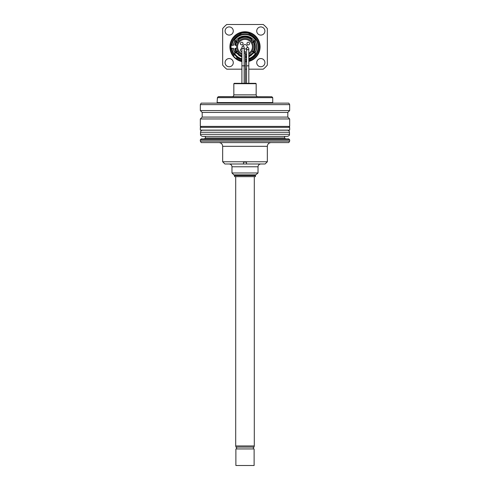 <?xml version="1.0" encoding="UTF-8"?>
<svg xmlns="http://www.w3.org/2000/svg" width="490" height="490" viewBox="0 0 490 490"><rect width="100%" height="100%" fill="white"/><g stroke="black" fill="none" stroke-linecap="round" stroke-linejoin="round"><path stroke-width="0.73" d="M289.48 134.309L289.48 132.263L200.52 132.263L200.52 134.309L289.48 134.309C289.694 135.191 289.008 135.877 287.434 136.355L284.641 136.355L284.641 137.935L285.572 138.866L204.428 138.866L285.572 138.866M201.261 138.866L288.739 138.866L289.67 139.797L200.33 139.797L201.261 138.866M289.67 141.102L288.806 142.59L201.194 142.59L200.33 141.102L289.67 141.102L289.67 139.797M200.33 141.102L200.33 139.797M218.944 142.59C221.204 142.811 222.448 144.054 222.668 146.314L222.668 161.761L267.332 161.761L267.332 146.314L222.668 146.314M243.512 163.991L246.488 163.991L246.488 162.135L243.512 162.135L243.512 163.991L224.898 163.991L222.668 161.761M267.332 161.761L265.102 163.991L246.488 163.991M234.575 176.651L255.425 176.651L255.425 175.592L234.575 175.592L234.575 176.651M234.245 174.881L255.756 174.881L258.028 172.976L231.972 172.976L234.575 175.592M231.972 172.976L231.972 166.784C231.807 165.087 230.876 164.156 229.179 163.991M200.33 104.621L201.194 103.133L288.806 103.133L289.67 104.621L200.33 104.621L200.33 110.581L289.67 110.581L289.67 104.621M201.261 127.327L200.33 126.396L200.33 118.954L289.67 118.954L287.808 117.092L202.192 117.092L200.33 118.954M202.192 117.092L202.192 112.437L287.808 112.437L287.808 117.092M287.808 112.437L289.67 110.581M254.304 176.651L254.304 445.955L235.696 445.955L235.696 176.651M254.12 445.955L254.12 447.076L235.88 447.076L235.88 445.955M254.12 448.938L235.88 448.938L235.88 465.5L254.12 465.5L254.12 448.938M200.33 130.12L289.67 130.12L289.67 127.327L200.33 127.327L200.33 130.12M217.095 103.133L217.401 97.663L218.203 96.732L271.803 96.732L272.734 97.663L217.407 97.663L217.407 98.594M271.056 96.732L219.091 96.64L218.264 96.732L217.401 97.663M233.834 83.704L234.208 83.331L255.792 83.331L256.166 83.704L233.834 83.704L233.834 94.87C233.724 96.003 233.105 96.622 231.972 96.732M244.143 83.331L244.143 47.383A1.115 1.115 0 0 1 242.47 48.351A1.115 1.115 0 0 1 242.47 46.415A1.115 1.115 0 0 1 244.143 47.383A1.115 1.115 0 0 0 243.028 46.268A1.115 1.115 0 0 0 241.907 47.383A1.115 1.115 0 0 1 243.028 46.268A1.115 1.115 0 0 1 244.143 47.383M245.392 83.331L245.392 52.056A1.115 1.115 0 0 0 244.143 50.948A1.115 1.115 0 0 1 245.392 52.056A1.115 1.115 0 0 1 244.143 53.165M248.816 83.331L248.816 48.639A1.115 1.115 0 0 1 247.138 49.6A1.115 1.115 0 0 1 247.138 47.671A1.115 1.115 0 0 1 248.816 48.639A1.115 1.115 0 0 0 247.695 47.518A1.115 1.115 0 0 0 246.58 48.639L246.58 65.825L248.816 65.825M248.816 61.036A14.706 14.706 0 0 0 245.931 32.162A14.706 14.706 0 0 0 230.416 44.97L232.107 44.97A13.028 13.028 0 0 1 234.012 39.837L234.03 39.806A13.028 13.028 0 0 1 239.922 34.839M250.096 34.845A13.028 13.028 0 0 1 251.517 35.55L250.586 35.311A12.807 12.807 0 0 0 239.414 35.311L238.483 35.568M251.517 36.297L251.517 35.55A13.028 13.028 0 0 1 255.97 39.806L255.988 39.837A13.028 13.028 0 0 1 255.988 53.833L255.97 53.863A13.028 13.028 0 0 1 250.078 58.831M239.929 58.831A13.028 13.028 0 0 1 238.483 58.114L239.414 58.359A12.807 12.807 0 0 0 241.907 59.259M237.197 57.269L236.437 58.034M231.28 44.97A13.843 13.843 0 0 1 240.002 33.926M250.016 33.933A13.843 13.843 0 0 1 249.998 59.743M240.008 59.743A13.843 13.843 0 0 1 236.615 57.851M246.58 61.452A14.706 14.706 0 0 1 245.392 61.532M241.907 61.207A14.706 14.706 0 0 1 233.369 55.829L234.569 54.635M241.907 57.263L235.88 52.755L234.012 53.833A13.028 13.028 0 0 1 232.107 48.694L231.023 48.694M233.981 55.217A13.843 13.843 0 0 1 231.28 48.694M230.416 44.97A14.706 14.706 0 0 0 233.369 55.829M254.898 40.548A11.723 11.723 0 0 1 254.898 53.116M235.102 53.116A11.723 11.723 0 0 1 233.375 48.351M233.375 45.319A11.723 11.723 0 0 1 235.102 40.548M254.678 46.832A9.678 9.678 0 0 0 253.324 41.901A9.678 9.678 0 0 1 253.324 51.769A9.678 9.678 0 0 0 254.678 46.832M251.517 39.678A9.678 9.678 0 0 0 238.483 39.678A9.678 9.678 0 0 1 251.517 39.678M236.676 41.901A9.678 9.678 0 0 0 235.439 45.343A9.678 9.678 0 0 1 236.676 41.901M237.595 42.924A0.374 0.374 27.8 0 0 237.466 42.44L237.73 42.673A8.373 8.373 0 0 0 237.73 50.991L237.607 51.487L236.67 51.744A9.678 9.678 0 0 1 235.439 48.32A9.678 9.678 0 0 0 236.676 51.769L235.243 52.994L234.777 52.185A11.54 11.54 0 0 0 235.243 52.994L234.012 53.833M238.483 53.992A9.678 9.678 0 0 0 241.907 56.007A9.678 9.678 0 0 1 238.483 53.992M245.392 56.503A9.678 9.678 0 0 0 246.58 56.381A9.678 9.678 0 0 1 245.392 56.503M248.816 55.731A9.678 9.678 0 0 0 251.517 53.992A9.678 9.678 0 0 1 248.816 55.731M253.208 51.664A9.524 9.524 0 0 0 253.208 42.005M251.517 39.886A9.524 9.524 0 0 0 238.483 39.886M236.793 42.005A9.524 9.524 0 0 0 235.592 45.343M235.592 48.32A9.524 9.524 0 0 0 236.793 51.664M238.483 53.784A9.524 9.524 0 0 0 241.907 55.842M245.392 56.35A9.524 9.524 0 0 0 246.58 56.227M248.816 55.56A9.524 9.524 0 0 0 251.517 53.784M225.088 62.653A4.091 4.091 0 0 1 231.225 59.106A4.091 4.091 0 0 1 231.225 66.199A4.091 4.091 0 0 1 225.088 62.653M233.277 31.017A4.091 4.091 0 0 1 227.133 34.557A4.091 4.091 0 0 1 227.133 27.471A4.091 4.091 0 0 1 233.277 31.017M254.861 46.832A9.861 9.861 0 0 1 253.391 52.014A9.861 9.861 0 0 0 253.391 41.65A9.861 9.861 0 0 1 254.861 46.832M250.347 55.787L250.782 55.1A10.082 10.082 0 0 0 251.143 54.831L251.517 54.543L251.517 55.058L251.517 54.243A9.861 9.861 0 0 1 248.816 55.934A9.861 9.861 0 0 0 251.517 54.243L251.517 54.506A10.063 10.063 0 0 1 249.655 55.756L249.655 55.787A10.094 10.094 0 0 1 248.816 56.179M246.58 56.571A9.861 9.861 0 0 1 245.392 56.693A9.861 9.861 0 0 0 246.58 56.571M238.483 54.243A9.861 9.861 0 0 0 241.907 56.203A9.861 9.861 0 0 1 238.483 54.243L238.483 52.099A8.373 8.373 0 0 1 237.962 51.377L236.725 52.203L238.483 54.243L238.483 55.058L238.483 54.543L238.857 54.831A10.082 10.082 0 0 0 239.218 55.1L239.653 55.787M236.609 52.014A9.861 9.861 0 0 1 235.249 48.32A9.861 9.861 0 0 0 236.609 52.014M235.249 45.343A9.861 9.861 0 0 1 236.609 41.65A9.861 9.861 0 0 0 235.249 45.343M251.517 38.716L250.586 38.03A10.425 10.425 0 0 0 239.414 38.03L238.483 38.612L238.483 39.427A9.861 9.861 0 0 1 251.517 39.427L251.517 41.57A8.373 8.373 0 0 0 238.483 41.57L238.483 39.427A9.861 9.861 0 0 1 251.517 39.427L251.517 38.612L251.517 39.127L251.143 38.833A10.082 10.082 0 0 0 250.776 38.569L249.379 37.393C246.464 36.119 243.542 36.113 240.627 37.393L240.627 37.369M264.912 62.653A4.091 4.091 0 0 1 258.775 66.199A4.091 4.091 0 0 1 258.775 59.106A4.091 4.091 0 0 1 264.912 62.653M264.912 31.017A4.091 4.091 0 0 1 258.775 34.557A4.091 4.091 0 0 1 258.775 27.471A4.091 4.091 0 0 1 264.912 31.017M241.907 69.17L226.741 69.17A28.849 28.849 0 0 1 222.668 65.09L222.668 28.573A28.849 28.849 0 0 1 226.741 24.5L263.259 24.5A28.849 28.849 0 0 1 267.332 28.573L267.332 65.09A28.849 28.849 0 0 1 263.259 69.17L248.816 69.17M246.58 69.17L245.392 69.17M241.907 61.587A15.074 15.074 0 0 1 243.714 31.813A15.074 15.074 0 0 1 259.859 44.278A15.074 15.074 0 0 1 248.816 61.422M246.58 61.826A15.074 15.074 0 0 1 245.392 61.905M236.578 52.13L235.806 51.517L234.777 52.185A11.54 11.54 0 0 1 233.601 48.639A0.374 0.374 0 0 0 233.234 48.32L231.121 48.32L231.084 47.885M231.084 45.778L231.121 45.343L233.234 45.343A0.374 0.374 0 0 0 233.601 45.031A11.54 11.54 0 0 1 234.777 41.479L235.249 40.658L234.012 39.837M231.121 48.32A13.959 13.959 0 0 1 231.121 45.343M236.817 45.049A0.374 0.374 0 0 1 236.456 45.343L235.231 45.343L234.863 44.902A10.321 10.321 0 0 1 235.806 42.146L236.578 41.54L237.466 42.44M235.806 51.517A10.321 10.321 0 0 1 234.863 48.767L235.231 48.32L236.456 48.32A0.374 0.374 0 0 1 236.817 48.614M239.898 35.09L240.014 33.798L240.97 33.473C243.665 32.677 246.36 32.677 249.055 33.479L250.01 33.804L250.114 35.096M239.653 37.926L239.616 38.3L240.627 37.393M239.855 35.562L240.014 33.798M250.157 35.568L250.01 33.804A13.959 13.959 0 0 0 240.094 33.767M255.97 53.863L252.038 51.377A8.373 8.373 0 0 1 248.816 54.292M245.392 57.704L246.58 57.593M248.816 57.018L254.12 52.755M252.405 50.746A0.374 0.374 -152.2 0 0 252.534 51.23L252.27 50.991A8.373 8.373 0 0 0 252.27 42.673L252.534 42.44A0.374 0.374 -27.8 0 0 252.405 42.924M237.466 51.23A0.374 0.374 152.2 0 0 237.595 50.746M237.607 42.177L237.962 42.293A8.373 8.373 0 0 0 237.932 42.342M238.483 39.427L236.725 41.46L237.962 42.293A8.373 8.373 0 0 1 238.483 41.57L238.483 39.163A10.063 10.063 0 0 1 240.345 37.908L240.345 37.877A10.094 10.094 0 0 1 242.581 37.038L242.581 37.062A10.063 10.063 0 0 1 247.419 37.062L247.419 37.038A10.094 10.094 0 0 1 249.655 37.877L249.655 37.908A10.063 10.063 0 0 1 251.517 39.163L251.517 41.57A8.373 8.373 0 0 1 252.038 42.293L253.275 41.46L251.517 39.427M238.483 38.612A10.492 10.492 0 0 1 251.517 38.612M255.97 39.806L254.12 40.909C250.268 34.386 239.733 34.386 235.88 40.909L234.03 39.806M236.725 41.46L235.88 40.909M254.12 40.909L253.275 41.46M252.068 42.342A8.373 8.373 0 0 0 252.038 42.293L252.393 42.177M246.942 43.543A1.348 1.348 0 0 0 248.289 44.89A1.348 1.348 0 0 0 249.637 43.543A1.348 1.348 0 0 0 248.289 42.195A1.348 1.348 0 0 0 246.942 43.543M240.363 43.543A1.348 1.348 0 0 0 241.711 44.89A1.348 1.348 0 0 0 243.058 43.543A1.348 1.348 0 0 0 241.711 42.195A1.348 1.348 0 0 0 240.363 43.543M241.907 48.792A1.348 1.348 0 0 0 240.363 50.121A1.348 1.348 0 0 0 241.907 51.456M242.838 46.287A2.236 2.236 0 0 1 245 44.602A2.236 2.236 0 0 1 247.046 47.726M246.611 48.381A2.236 2.236 0 0 1 244.143 48.896M241.907 53.606A7.442 7.442 0 0 1 238.985 42.452A7.442 7.442 0 0 1 250.5 41.815A7.442 7.442 0 0 1 248.816 53.226M246.58 54.108A7.442 7.442 0 0 1 245.392 54.267M237.962 51.377L237.607 51.487M241.907 56.442A10.094 10.094 0 0 1 240.345 55.787L240.345 55.756A10.063 10.063 0 0 1 238.483 54.506L238.483 52.099A8.373 8.373 0 0 0 241.907 54.617M245.392 55.199A8.373 8.373 0 0 0 246.58 55.058M252.393 51.487L252.038 51.377M255.988 53.833L252.534 51.23M238.483 55.027L239.414 55.64A10.425 10.425 0 0 0 241.907 56.791L239.616 55.37M239.904 58.58L239.861 58.108M240.314 59.982A13.959 13.959 0 0 0 241.907 60.448L240.02 59.872M250.384 55.37L248.816 56.515M246.58 57.116L245.392 57.232A10.425 10.425 0 0 0 246.58 57.14M245.392 60.785L246.58 60.705A13.959 13.959 0 0 1 245.392 60.785M250.139 58.108L249.986 59.872L249.03 60.197A13.959 13.959 0 0 1 248.816 60.264L249.03 60.197A13.959 13.959 0 0 0 249.906 59.903M249.986 59.872L250.096 58.58M245.392 56.889A10.063 10.063 0 0 0 246.58 56.773M248.816 59.057A12.807 12.807 0 0 0 250.586 58.359L251.517 58.083M253.422 52.13L254.194 51.517A10.321 10.321 0 0 0 254.194 42.146L253.422 41.54L254.757 40.67L255.223 41.479A11.54 11.54 0 0 1 255.223 52.185L254.757 52.994M252.534 42.44L253.422 41.54M255.988 39.837L254.757 40.67M238.483 38.716L238.483 39.127L238.857 38.833A10.082 10.082 0 0 1 239.218 38.569L239.616 38.3M254.904 52.755A11.54 11.54 0 0 0 255.223 52.185L254.194 51.517M254.194 42.146L255.223 41.479A11.54 11.54 0 0 0 254.904 40.909M236.578 41.54L235.243 40.67A11.54 11.54 0 0 0 234.777 41.479L235.806 42.146M235.88 52.755L236.725 52.203M238.483 58.083L238.483 58.114A13.028 13.028 0 0 1 234.03 53.863M251.517 55.058A10.492 10.492 0 0 1 248.816 56.607M246.58 57.208A10.492 10.492 0 0 1 245.392 57.318M241.907 56.858A10.492 10.492 0 0 1 238.483 55.058M248.816 56.54A10.425 10.425 0 0 0 250.586 55.64L251.517 54.954M245.392 59.633A12.807 12.807 0 0 0 246.58 59.541M205.359 136.355L205.359 137.935L284.641 137.935M258.028 172.976L258.028 166.784L231.972 166.784M200.33 126.396L289.67 126.396L288.739 127.327M233.834 94.87L256.166 94.87C256.276 96.003 256.895 96.622 258.028 96.732M217.266 102.594L272.734 102.594L272.906 103.133M241.907 83.331L241.907 65.825L245.392 65.825M244.143 50.948A1.115 1.115 0 0 1 245.392 52.056M249.055 33.479L249.159 34.723M240.86 34.717L240.97 33.473M255.357 53.533A12.336 12.336 0 0 1 248.816 58.567M246.58 59.07A12.336 12.336 0 0 1 245.392 59.161M241.907 58.776A12.336 12.336 0 0 1 234.643 53.533M237.962 42.293A8.373 8.373 0 0 1 238.483 41.57M234.643 40.131A12.336 12.336 0 0 1 255.357 40.131M251.517 54.243L253.275 52.203M240.976 60.197L240.866 58.953M249.141 58.953L249.03 60.197M205.359 137.935L204.428 138.866M267.332 146.314C267.552 144.054 268.796 142.811 271.056 142.59M255.425 175.592L255.756 174.881M258.028 166.784C258.193 165.087 259.124 164.156 260.821 163.991M289.67 126.396L289.67 118.954M202.192 112.437L200.33 110.581M236.627 447.076L236.627 448.938M253.373 447.076L253.373 448.938M200.52 132.263C200.643 131.02 201.323 130.334 202.566 130.211L287.434 130.211C288.677 130.334 289.357 131.02 289.48 132.263M200.52 134.309C200.306 135.191 200.992 135.877 202.566 136.355L287.434 136.355M256.166 83.704L256.166 94.87M272.734 97.663L272.734 102.594M241.907 65.825L241.907 47.383M246.58 83.331L246.58 65.825"/></g></svg>
